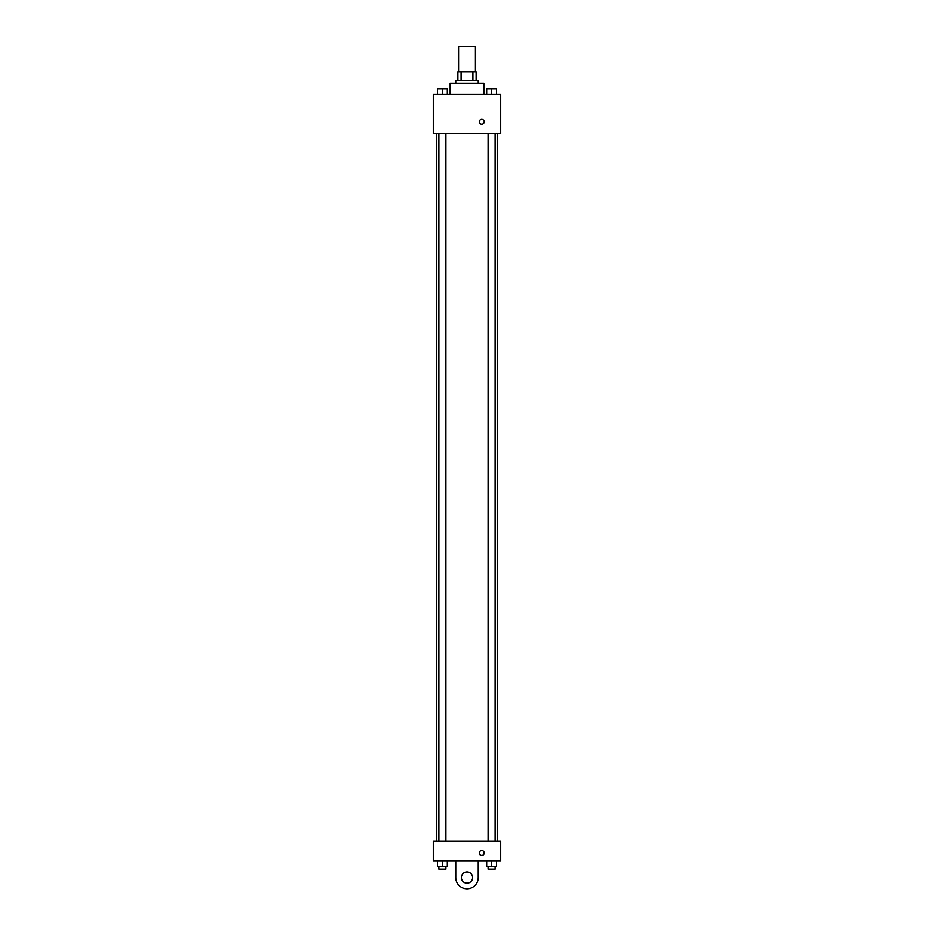 <?xml version="1.0" encoding="UTF-8"?>
<svg xmlns="http://www.w3.org/2000/svg" width="934" height="934" viewBox="0 0 934 934"><rect width="100%" height="100%" fill="white"/><g stroke="black" fill="none" stroke-linecap="round" stroke-linejoin="round"><path stroke-width="1.4" d="M475.418 71.965L475.418 46.7L458.582 46.7L458.582 71.965M461.092 80.382L461.092 71.965L457.882 71.965L457.882 80.382L457.882 71.965M461.092 71.965L476.118 71.965L476.118 80.382M472.908 80.382L472.908 71.965M455.769 83.196L455.769 80.382L478.231 80.382L478.231 83.196M483.847 94.416L483.847 83.196L450.153 83.196L450.153 94.416M433.318 94.416L500.682 94.416L500.682 133.714L433.318 133.714L433.318 94.416M481.734 124.245A2.452 2.452 0 0 1 479.609 120.556A2.452 2.452 0 0 1 483.859 120.556A2.452 2.452 0 0 1 481.734 124.245M433.318 841.09L500.682 841.09L500.682 860.739L433.318 860.739L433.318 841.09L500.682 841.09M486.672 94.416L486.672 88.8L496.503 88.8L496.503 94.416L496.503 88.8M491.588 94.416L491.588 88.8L488.085 88.788M495.102 88.8L491.588 88.788M437.497 94.416L437.497 88.8L447.328 88.8L447.328 94.416L447.328 88.8M442.412 94.416L442.412 88.8L438.898 88.788M445.915 88.8L442.412 88.788M486.672 860.739L486.672 866.343L496.503 866.343L496.503 860.739L496.503 866.343M491.588 866.343L491.588 860.739M495.102 866.343L495.102 869.157L488.085 869.157L488.085 866.343M437.497 860.739L437.497 866.343L447.328 866.343L447.328 860.739L447.328 866.343M442.412 866.343L442.412 860.739M445.915 866.343L445.915 869.157L438.898 869.157L438.898 866.343M479.282 853.011A2.452 2.452 0 0 1 482.96 850.886A2.452 2.452 0 0 1 482.96 855.135A2.452 2.452 0 0 1 479.282 853.011M478.231 860.739L478.231 877.575A11.231 11.231 0 0 1 467 888.806A11.231 11.231 0 0 1 455.769 877.575L455.769 860.739M467 883.19A5.616 5.616 0 0 1 462.143 874.773A5.616 5.616 0 0 1 471.857 874.773A5.616 5.616 0 0 1 467 883.19M497.203 841.09L497.203 133.714M436.797 841.09L436.797 133.714M488.085 133.714L488.085 841.09M495.102 133.714L495.102 841.09M445.915 841.09L445.915 133.714M438.898 841.09L438.898 133.714"/></g></svg>
